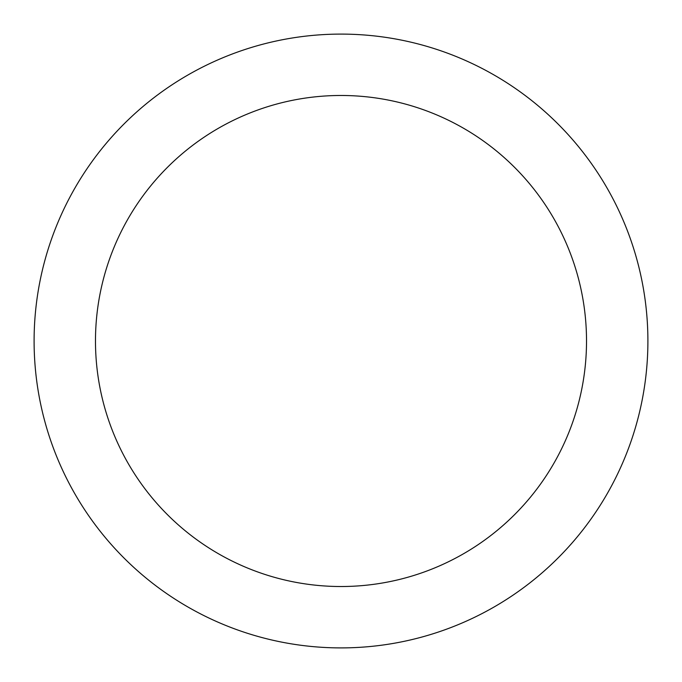 <?xml version="1.0" encoding="UTF-8"?>
<svg xmlns="http://www.w3.org/2000/svg" width="682" height="682" viewBox="0 0 682 682"><rect width="100%" height="100%" fill="white"/><g stroke="black" fill="none" stroke-linecap="round" stroke-linejoin="round"><path stroke-width="1.02" d="M341 34.1A306.9 306.9 0 0 1 647.9 341A306.9 306.9 0 0 1 341 647.9A306.9 306.9 0 0 1 34.1 341A306.9 306.9 0 0 1 341 34.1M341 586.52A245.52 245.52 0 0 1 95.48 341A245.52 245.52 0 0 1 341 95.48A245.52 245.52 0 0 1 586.52 341A245.52 245.52 0 0 1 341 586.52"/></g></svg>
